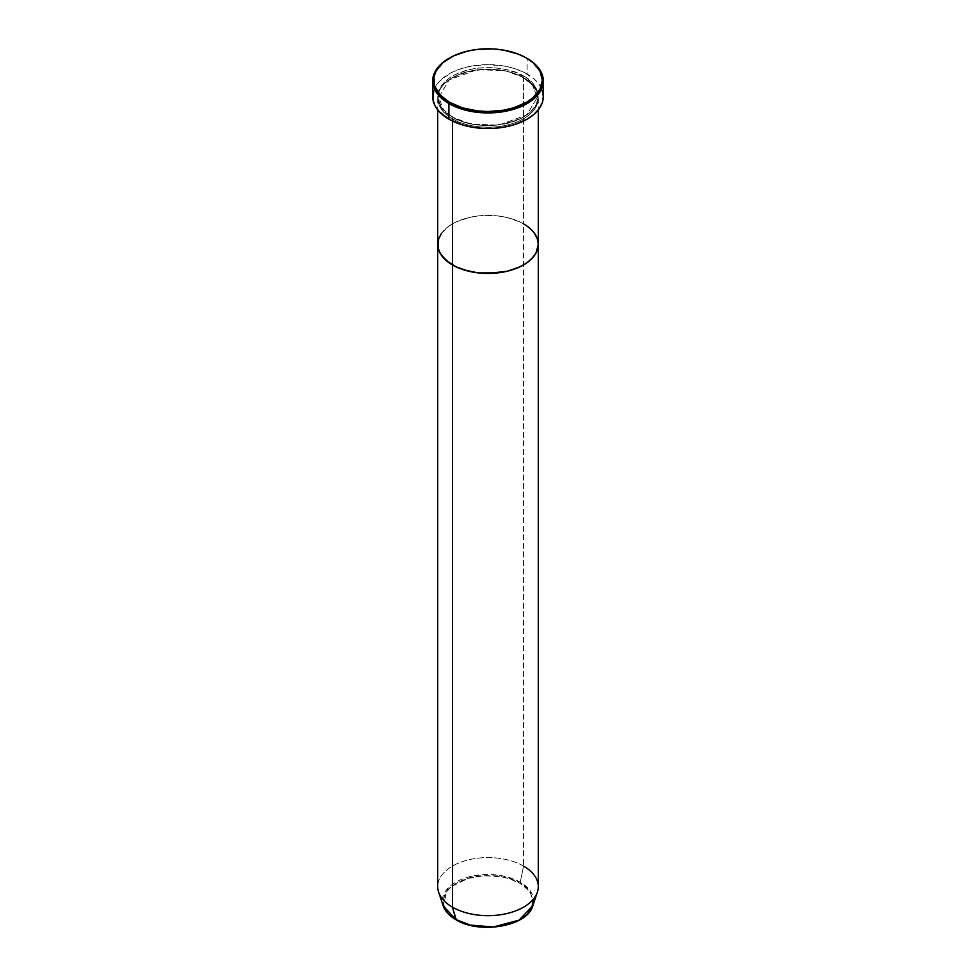 <?xml version="1.0" encoding="UTF-8"?>
<svg xmlns="http://www.w3.org/2000/svg" width="976" height="976" viewBox="0 0 976 976"><rect width="100%" height="100%" fill="white"/><g stroke="black" fill="none" stroke-linecap="round" stroke-linejoin="round"><path stroke-width="0.73" stroke-dasharray="4.88 3.66" d="M522.855 77.287L523.563 76.055C514.584 69.223 479.24 61.134 452.437 76.055C426.597 91.524 440.603 111.935 452.437 117.12L443.531 109.666L438.712 97.405L449.192 79.861L477.459 69.613L505.47 70.797L522.855 77.287L505.47 70.797L477.459 69.613L449.192 79.861L438.712 97.405L443.531 109.666L453.145 117.523L452.437 118.755C440.603 113.582 426.597 93.171 452.437 77.69C479.24 62.781 514.584 70.87 523.563 77.69L522.855 77.287L523.563 77.69A50.288 29.036 180 0 1 538.288 98.222A50.288 29.036 180 0 1 507.252 125.05A50.288 29.036 180 0 1 452.437 118.755L452.437 121.048L452.437 118.755A50.288 29.036 180 0 1 437.712 98.222A50.288 29.036 180 0 1 468.748 71.407A50.288 29.036 180 0 1 523.563 77.69L523.563 223.882L523.563 77.69C535.397 82.875 549.403 103.285 523.563 118.755C496.76 133.675 461.416 125.587 452.437 118.755L453.145 117.523L470.53 124.013L498.541 125.196L526.808 114.948L537.288 97.405L532.469 85.144L522.855 77.287L532.469 85.144L537.288 97.405L526.808 114.948L498.541 125.196L470.53 124.013L452.437 117.12L464.295 122.195L478.191 125.062L492.929 125.477L507.252 123.403L519.903 119.023L529.809 112.716L536.129 105.018L538.288 96.587L536.129 88.157L532.347 82.899L526.881 78.165L515.938 72.444L502.603 68.796L492.929 67.686L478.191 68.1L468.748 69.76L456.097 74.139L449.119 78.165L441.542 85.473L438.675 90.914L437.712 96.587L439.871 105.018L443.653 110.276L452.437 117.12C461.416 123.94 496.76 132.028 523.563 117.12C549.403 101.638 535.397 81.228 523.563 76.055L522.855 77.287M538.288 244.403A50.288 29.036 0 0 0 523.563 223.882A50.288 29.036 0 0 0 468.748 217.587A50.288 29.036 0 0 0 437.712 244.403A50.288 29.036 180 0 1 468.748 217.587A50.288 29.036 180 0 1 523.563 223.882L523.563 866.102L523.563 223.882L519.903 221.967L523.563 223.882M543.315 96.587A55.315 31.94 0 0 0 527.113 73.993L527.113 58.389L527.113 73.993A55.315 31.94 0 0 0 466.833 67.076A55.315 31.94 0 0 0 432.685 96.587M526.881 225.993L534.458 233.301L526.881 225.993M441.542 233.301L449.119 225.993L456.097 221.967L468.748 217.587L478.191 215.928L497.809 215.928L507.252 217.587L519.903 221.967L507.252 217.587L497.809 215.928L478.191 215.928L468.748 217.587L456.097 221.967L449.119 225.993L441.542 233.301M449.241 58.194A55.315 31.94 180 0 1 527.113 58.389A55.315 31.94 0 0 0 449.241 58.194M433.747 90.353L436.894 84.363L442.006 78.836L452.901 71.895L461.916 68.418L471.945 66.014L488 64.648L504.055 66.014L514.084 68.418L523.099 71.895L533.994 78.836L539.106 84.363L542.253 90.353M526.406 57.987L527.113 58.389M456.231 919.721L456.414 919.648C464.381 925.712 495.771 932.897 519.586 919.648C542.534 905.899 530.09 887.782 519.586 883.17L520.269 882.17L530.517 891.222L532.811 905.789A45.64 26.352 0 0 0 520.269 882.17L523.563 866.102A50.288 29.036 0 0 0 468.748 859.807A50.288 29.036 0 0 0 437.712 886.623M538.288 886.623A50.288 29.036 0 0 0 523.563 866.102L520.269 882.17A45.64 26.352 0 0 0 466.601 877.534A45.64 26.352 0 0 0 443.189 905.789L447.764 888.367L473.445 875.826L502.384 875.801L520.269 882.17L519.586 883.17L509.057 878.668L500.969 876.729L483.62 875.74L466.943 878.668L456.414 883.17L450.863 887.086L446.727 891.539L443.543 898.884L443.543 903.935L445.251 908.9L448.606 913.573L456.414 919.648L470.908 925.236M438.614 892.125A50.288 29.036 180 0 1 464.417 860.978A50.288 29.036 180 0 1 523.563 866.102M492.38 927.078L496.711 926.7M505.092 925.236L512.815 922.857L522.526 917.769L527.394 913.573L531.81 906.448L532.457 898.884L530.749 893.931L527.394 889.258L519.586 883.17C511.619 877.107 480.229 869.933 456.414 883.17C433.466 896.92 445.91 915.049 456.414 919.648L455.914 919.697M452.937 117.059C439.676 108.787 438.492 100.784 438.712 97.405C436.101 73.798 494.783 59.402 523.063 77.738C536.434 86.108 537.508 94.123 537.288 97.405C539.899 121.012 481.217 135.408 452.937 117.059M538.288 98.222L538.288 109.885M437.712 98.222L437.712 109.885"/><path stroke-width="1.46" d="M527.113 58.389L526.406 57.987A54.314 31.354 180 0 1 526.406 102.334A54.314 31.354 180 0 1 449.594 102.334L448.887 103.566A55.315 31.94 0 0 0 527.113 103.566A55.315 31.94 0 0 0 527.113 58.401A55.315 31.94 0 0 0 527.113 58.389A55.315 31.94 180 0 1 543.315 80.984A55.315 31.94 180 0 1 509.167 110.483A55.315 31.94 180 0 1 448.887 103.566L448.887 119.17A55.315 31.94 0 0 0 509.167 126.087A55.315 31.94 0 0 0 543.315 96.587L542.253 102.809L539.106 108.8L533.994 114.326L527.113 119.17L514.084 124.745L504.055 127.148L493.417 128.368L482.583 128.368L471.945 127.148L461.916 124.745L448.887 119.17L448.887 103.566A55.315 31.94 180 0 1 432.685 80.984A55.315 31.94 180 0 1 449.241 58.194A55.315 31.94 0 0 0 448.887 58.401A55.315 31.94 0 0 0 448.887 103.566L449.594 102.334L462.392 107.811L477.398 110.91L488 111.52L503.762 110.166L513.608 107.811L526.406 102.334L533.164 97.576L539.972 89.255L542.314 80.154L539.972 71.053L533.164 62.732L526.406 57.987L518.171 54.083L503.762 50.154L493.319 48.946L477.398 49.398L467.211 51.191L453.547 55.913L442.836 62.732L436.028 71.053L433.942 77.08L434.735 86.278L440.103 94.94L449.594 102.334A54.314 31.354 180 0 1 449.594 57.987A54.314 31.354 180 0 1 526.406 57.987L527.113 58.401M452.437 121.048L452.437 264.935A50.288 29.036 0 0 0 507.252 271.23A50.288 29.036 0 0 0 538.288 244.403L537.325 250.076L534.458 255.517L529.809 260.543L523.563 264.935L515.938 268.546L507.252 271.23L488 273.439L478.191 272.89L464.295 270.01L456.097 266.851L446.191 260.543L439.871 252.833L437.956 247.257L438.675 238.742L441.542 233.301L438.675 238.742L437.712 244.403A50.288 29.036 0 0 0 452.437 264.935L452.437 121.048M523.563 223.882L526.881 225.993L523.563 223.882A50.288 29.036 180 0 1 538.288 244.403A50.288 29.036 180 0 1 507.252 271.23A50.288 29.036 180 0 1 452.437 264.935L452.437 907.155L456.231 919.721M534.458 233.301L537.325 238.742L538.288 244.403L536.129 252.833L532.347 258.091L526.881 262.825L519.903 266.851L507.252 271.23L497.809 272.89L478.191 272.89L468.748 271.23L456.097 266.851L449.119 262.825L441.542 255.517L438.675 250.076L437.712 244.403L437.712 886.623A50.288 29.036 0 0 0 452.437 907.155A50.288 29.036 0 0 0 507.252 913.451A50.288 29.036 0 0 0 538.288 886.623L538.288 244.403L537.325 238.742L534.458 233.301M432.685 80.984L432.685 96.587A55.315 31.94 0 0 0 448.887 119.17L439.212 111.642L435.064 105.859L432.941 99.711L433.747 90.353M542.253 90.353L543.315 96.587L543.315 80.984M523.563 866.102A50.288 29.036 180 0 1 537.386 892.125L532.811 905.789L518.951 920.173L493.368 926.968L470.237 925.077L455.731 919.429A45.64 26.352 0 0 0 501.371 925.992A45.64 26.352 0 0 0 532.811 905.789C527.504 926.334 479.582 934.63 455.914 919.697L452.437 907.155L452.437 264.935A50.288 29.036 180 0 1 437.712 244.403L437.712 109.885M537.386 892.125A50.288 29.036 180 0 1 502.738 914.39A50.288 29.036 180 0 1 452.437 907.155A50.288 29.036 180 0 1 438.614 892.125L443.189 905.789A45.64 26.352 0 0 0 455.731 919.429L443.189 905.789C445.093 911.23 449.326 915.866 455.914 919.697M470.469 925.126L479.289 926.7L492.38 927.078M496.711 926.7L505.092 925.236M538.288 109.885L538.288 244.403M448.887 58.401L449.594 57.987"/></g></svg>
